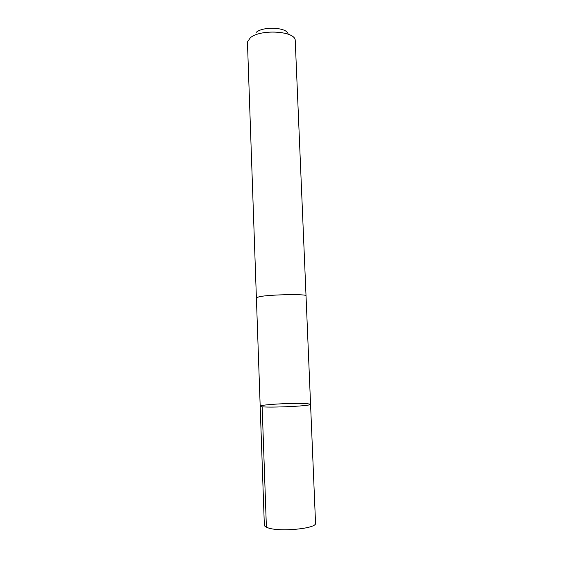 <?xml version="1.0" encoding="UTF-8"?>
<svg xmlns="http://www.w3.org/2000/svg" width="563" height="563" viewBox="0 0 563 563"><rect width="100%" height="100%" fill="white"/><g stroke="black" fill="none" stroke-linecap="round" stroke-linejoin="round"><path stroke-width="0.84" d="M306.631 403.551L310.558 404.262C312.233 406.261 258.67 408.316 260.183 406.197C259.297 404.649 294.611 402.672 306.631 403.551M264.343 525.103C264.392 526.06 265.497 526.933 267.657 527.707C279.065 532.331 317.363 528.566 315.54 523.133L310.558 404.262C312.233 406.261 258.67 408.316 260.183 406.197L264.343 525.103M256.397 297.757L259.48 296.652C270.296 294.498 307.475 293.858 306.019 295.807L306.019 295.849M260.183 406.197L256.39 297.714L259.48 296.652C270.289 294.498 307.482 293.858 306.026 295.807L310.558 404.262M256.383 297.714L247.467 42.718L247.544 41.761L250.31 37.812C259.944 29.051 294.034 30.789 295.209 39.931L306.026 295.807M256.228 32.351C263.139 26.095 287.01 27.32 288.052 33.907M262.154 406.739L266.398 527.193"/></g></svg>
